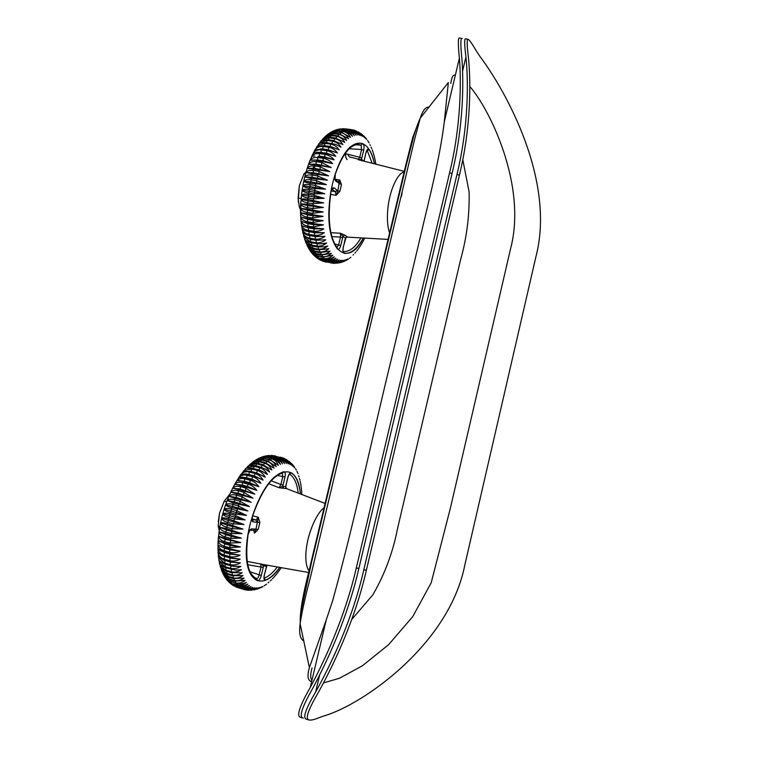 <?xml version="1.0" encoding="UTF-8"?>
<svg xmlns="http://www.w3.org/2000/svg" width="758" height="758" viewBox="0 0 758 758"><rect width="100%" height="100%" fill="white"/><g stroke="black" fill="none" stroke-linecap="round" stroke-linejoin="round"><path stroke-width="1.14" d="M305.332 174.027L304.005 173.838L305.881 172.075M301.002 198.473L298.112 198.018L299.334 185.663L304.005 173.838M298.112 198.018L299.296 206.754L300.5 209.824M299.334 185.663L298.235 201.751M324.661 507.244C316.304 512.787 307.009 534.996 305.967 552.459C305.408 561.621 306.554 567.922 309.406 571.342M325.523 503.596L286.552 488.635L285.671 486.645L287.822 477.36C288.826 473.987 290.03 472.471 291.423 472.812C296.463 476.119 299.467 483.178 300.433 493.96M286.552 488.635L279.096 487.735L268.711 483.727M252.66 515.791L258.317 517.297L259.852 522.499L253.371 521.93C251.874 521.409 251.599 519.344 252.528 515.743C261.425 490.35 271.828 475.683 283.738 471.722C285.235 471.798 285.662 473.551 285.017 476.99L282.696 486.314L285.671 486.645L285.766 487.366M259.852 522.499L258.175 529.444L254.489 533.111L253.712 530.316L250.197 530.221M247.203 561.441L265.291 564.862L263.481 566.122L263.234 567.458L260.998 567.05L260.761 563.81L263.481 566.122L266.57 566.008L267.072 565.155M264.154 577.984L264.485 578.108C268.777 576.298 273.07 572.584 277.371 566.975M280.697 457.311L282.194 457.699C285.321 458.723 287.32 460.76 288.182 463.801C286.372 460.428 283.795 458.239 280.441 457.245L279.882 457.15C283.217 458.107 285.378 460.229 286.353 463.508C284.449 460.191 281.805 458.031 278.442 457.027L273.212 455.71L277.854 457.017C281.209 457.993 283.407 460.153 284.449 463.526C282.44 460.267 279.74 458.135 276.348 457.131L271.108 455.804L275.741 457.216C279.105 458.192 281.351 460.4 282.478 463.839C280.346 460.656 277.58 458.562 274.188 457.557L268.294 456.411L273.553 457.747C276.935 458.723 279.228 460.959 280.441 464.464C278.205 461.347 275.372 459.301 271.961 458.315L266.039 457.264L271.307 458.599C274.709 459.575 277.049 461.84 278.347 465.393L269.677 459.405L263.718 458.429L269.014 459.774C272.416 460.76 274.822 463.043 276.206 466.625L267.347 460.817L262.041 459.462L261.368 459.926L266.674 461.271C270.094 462.266 272.548 464.559 274.036 468.16L264.987 462.541L259.672 461.186L258.99 461.736L264.305 463.1C267.745 464.095 270.255 466.397 271.838 469.988L262.6 464.597L257.275 463.223L256.583 463.868L261.917 465.232C265.366 466.236 267.944 468.529 269.63 472.111L265.85 469.354L260.212 466.947L254.868 465.573L254.186 466.303L259.53 467.677C262.998 468.681 265.622 470.964 267.422 474.517L260.392 470.453L252.471 468.217L251.789 469.031L257.142 470.415C260.619 471.429 263.32 473.684 265.234 477.189L255.455 472.547L250.093 471.154L249.41 472.044L254.783 473.437C258.279 474.451 261.036 476.678 263.054 480.117L253.115 475.768L247.743 474.356L247.08 475.323L252.461 476.735C255.958 477.748 258.781 479.937 260.923 483.301L250.822 479.245L245.431 477.824L244.787 478.866L250.178 480.288C253.693 481.302 256.574 483.443 258.829 486.712L243.185 481.538L242.551 482.638L247.951 484.068C251.476 485.082 254.423 487.176 256.801 490.331L241.006 485.471L240.4 486.636L245.81 488.076L254.84 494.15L238.912 489.602L238.325 490.824L243.744 492.274L252.964 498.139L236.903 493.922L236.354 495.192L241.774 496.651L251.173 502.289L235.008 498.404L234.487 499.712L239.916 501.18L249.496 506.571L233.237 503.009L232.744 504.354L238.173 505.842L247.923 510.958L231.588 507.727L231.133 509.092L236.562 510.598L246.473 515.421L235.501 514.038L230.072 512.531L229.665 513.915L235.094 515.421L245.156 519.95L234.137 518.898L228.708 517.382L228.347 518.785L243.981 524.517L232.924 523.797L227.495 522.271L227.182 523.664L242.948 529.084L231.872 528.686L226.443 527.151L226.178 528.544L242.067 533.632L230.991 533.547L225.562 532.002L225.344 533.386L241.338 538.142L230.28 538.351L224.861 536.797L224.69 538.161L240.769 542.576L229.74 543.079L224.33 541.515L224.207 542.842L240.362 546.925L229.38 547.683L223.98 546.12L223.904 547.409L240.125 551.142C236.42 552.771 232.782 553.113 229.21 552.165L223.809 550.583L223.79 551.833L229.191 553.416L240.049 555.226C236.401 556.988 232.791 557.405 229.21 556.476L223.818 554.894L223.847 556.088L229.238 557.68L240.144 559.148C236.543 561.062 232.962 561.545 229.39 560.607L224.008 559.016L224.093 560.162L229.466 561.754L240.4 562.881C236.847 564.918 233.293 565.468 229.74 564.53L224.368 562.938L224.51 564.018L231.929 566.103L240.807 566.415C237.349 568.528 233.834 569.135 230.271 568.225L224.908 566.624L225.098 567.638L235.833 570.082L241.385 569.722C237.984 571.93 234.516 572.584 230.972 571.674L225.628 570.073L225.856 571.011L231.209 572.612L242.115 572.792C238.779 575.085 235.359 575.777 231.834 574.858L226.5 573.256L226.784 574.119L232.119 575.72L242.986 575.606C239.746 577.956 236.373 578.676 232.858 577.767L227.542 576.165L227.864 576.942L233.18 578.543L244.01 578.155C240.855 580.552 237.529 581.291 234.032 580.382L228.727 578.78L229.096 579.472L234.402 581.083L245.166 580.42C242.096 582.845 238.827 583.613 235.359 582.703L230.062 581.092L235.757 583.3C239.244 584.238 242.806 583.944 246.445 582.4C243.489 584.835 240.277 585.602 236.809 584.702L231.976 583.613L237.254 585.214C240.731 586.142 244.266 585.773 247.847 584.086C245.005 586.512 241.849 587.279 238.391 586.379L233.132 584.788L238.865 586.806C242.333 587.734 245.829 587.289 249.373 585.47C246.634 587.876 243.536 588.625 240.087 587.744L235.35 586.474L240.599 588.066C244.048 588.985 247.515 588.483 250.993 586.55C248.359 588.909 245.327 589.648 241.897 588.767L236.667 587.175L242.427 589.004C245.867 589.913 249.297 589.354 252.708 587.327C250.244 589.591 247.326 590.321 243.972 589.516L237.709 587.564M243.972 589.516L244.834 589.743C248.131 590.454 251.353 589.8 254.508 587.782C252.442 589.733 249.941 590.51 246.994 590.112L246.388 589.999M247.98 590.226L256.384 587.943L250.102 590.274M251.41 590.236L258.317 587.791L253.693 589.951M254.868 589.733L260.316 587.336L257.104 589.137M258.184 588.767L262.353 586.588L260.212 587.971M261.283 587.441L262.979 586.588M264.125 585.83L266.522 584.229M298.065 473.703L296.946 471.305M296.359 469.998L295.487 468.586M294.663 467.241L293.734 465.999M292.645 464.645L294.502 467.847L291.65 463.574M290.257 462.276L293.081 466.416L289.177 461.357M287.538 460.239L291.546 465.26L286.24 459.424M284.487 458.599L289.907 464.379C288.353 461.243 286.06 459.111 283.028 457.974L282.63 457.832M237.207 587.412L236.07 586.986M234.336 586.095L236.648 586.872M235.35 586.474L232.592 585.11M231.342 584.191L234.838 586.142L234.847 585.583M233.606 585.204L229.75 582.911M228.689 581.888L233.132 584.788L233.161 583.973M231.976 583.613L227.353 580.438M226.377 579.245L228.101 581.168L231.531 583.101L231.616 582.049M230.47 581.699L226.85 579.718L225.316 577.748M224.406 576.374L226.007 578.553L230.062 581.092L230.214 579.813M229.096 579.472L224.993 577.084L223.619 574.877M222.757 573.313L224.169 575.635L228.727 578.78L228.954 577.274M227.864 576.942L223.383 574.204L222.198 571.845M221.383 570.082L222.587 572.47L227.542 576.165L227.855 574.441M226.784 574.119L221.999 571.115L221.355 569.419M220.275 566.728L221.26 569.068L226.5 573.256L226.926 571.333M225.856 571.011L220.834 567.837L220.483 566.662M225.098 567.638L219.877 564.369L219.375 563.175L220.171 565.477L225.628 570.073L226.159 567.95M224.51 564.018L219.128 560.74L218.759 559.878L219.318 561.697L224.908 566.624L225.562 564.331M257.824 469.6L256.507 472.821L255.455 472.547L254.214 475.863L253.115 475.768L252.461 476.735L251.969 479.16L250.822 479.245L250.178 480.288L249.761 482.704L248.586 482.96L247.951 484.068L247.629 486.475L246.416 486.911L245.81 488.076L245.564 490.445L244.322 491.051L243.583 494.604L242.323 495.381L241.707 498.916L239.916 501.18L239.945 503.378L238.656 504.496L238.296 507.945L236.562 510.598L236.771 512.607L235.501 514.038L235.397 517.326L234.137 518.898L234.165 522.082L232.611 525.199L233.085 526.848L231.872 528.686L232.166 531.595L230.991 533.547L231.408 536.294L230.11 539.715L230.83 540.918L229.74 543.079L230.413 545.447L229.38 547.683L229.314 548.981L230.176 549.863L229.21 552.165L229.191 553.416L230.11 554.117L229.238 557.68L230.224 558.21L229.466 561.754L230.508 562.104L223.582 560.001L218.295 556.363L218.674 557.765L224.368 562.938L225.135 560.513L224.235 560.219M240.144 559.148L230.224 558.21L221.431 555.235L218.001 552.648L218.257 553.681C219.119 556.268 221.042 558.049 224.008 559.016L224.842 556.618L221.165 555.121M240.049 555.226L230.11 554.117L224.719 552.535L217.878 548.754L218.039 549.484C218.806 552.08 220.73 553.89 223.818 554.894L224.719 552.535L219.432 550.1M240.125 551.142L230.176 549.863L224.775 548.29L218.01 545.173C218.674 547.769 220.606 549.569 223.809 550.583L224.775 548.29L218.446 545.173M218.133 540.492L218.181 540.776C218.759 543.306 220.692 545.087 223.98 546.12L225.012 543.884L218.133 540.492L218.531 536.313C219.043 538.739 220.976 540.473 224.33 541.515L225.41 539.364L218.531 536.313M240.362 546.925L230.413 545.447L225.012 543.884L224.207 542.842L218.2 540.549M240.769 542.576L225.41 539.364L224.69 538.161L218.512 536.181M241.338 538.142L231.408 536.294L225.998 534.741L225.344 533.386L219.062 531.803C219.526 534.068 221.459 535.735 224.861 536.797L225.998 534.741L219.062 531.775C221.023 517.922 224.908 504.714 230.726 492.15L236.903 493.922L238.173 493.145L230.707 492.141L232.659 488.199L238.912 489.602L240.163 488.995L232.659 488.199M219.773 527.303C220.218 529.387 222.151 530.951 225.562 532.002L226.746 530.05L219.773 527.303L226.178 528.544L226.746 530.05L232.166 531.595L242.067 533.632M220.644 522.793C221.09 524.659 223.032 526.118 226.443 527.151L227.656 525.313L220.644 522.793C221.554 522.404 223.733 522.698 227.182 523.664L227.656 525.313L242.948 529.084M221.668 518.264C222.132 519.922 224.074 521.248 227.495 522.271L228.736 520.557L221.668 518.264C222.672 517.657 224.899 517.828 228.347 518.785L228.736 520.557L243.981 524.517M222.852 513.735C223.326 515.175 225.278 516.388 228.708 517.382L229.968 515.81L222.852 513.735C223.942 512.92 226.216 512.976 229.665 513.915L229.968 515.81L245.156 519.95M224.169 509.253C224.681 510.456 226.642 511.555 230.072 512.531L231.351 511.1L224.169 509.253C225.363 508.23 227.684 508.173 231.133 509.092L231.351 511.1L246.473 515.421M225.619 504.828C226.168 505.804 228.158 506.77 231.588 507.727L232.867 506.458L225.619 504.828C226.917 503.606 229.295 503.445 232.744 504.354L232.867 506.458L247.923 510.958M227.201 500.479L233.237 503.009L234.525 501.9L227.201 500.479C228.603 499.077 231.029 498.821 234.487 499.712L234.525 501.9L249.496 506.571M228.907 496.244L235.008 498.404L236.297 497.447L228.907 496.244C230.413 494.671 232.896 494.32 236.354 495.192L236.297 497.447L251.173 502.289M252.964 498.139L238.173 493.145L238.325 490.824C234.895 489.971 232.365 490.398 230.745 492.113M254.84 494.15L240.163 488.995L240.4 486.636C237.027 485.802 234.468 486.285 232.725 488.076L232.611 488.199M256.801 490.331L247.629 486.475L242.228 485.035L242.551 482.638C239.253 481.842 236.676 482.353 234.819 484.182L241.006 485.471L242.228 485.035L234.648 484.409M258.829 486.712L249.761 482.704L244.379 481.283L244.787 478.866C241.575 478.09 238.988 478.62 237.036 480.449L244.379 481.283L237.51 480.676M260.923 483.301L251.969 479.16L246.587 477.748L247.08 475.323C243.972 474.584 241.395 475.105 239.357 476.905L238.789 477.474L246.587 477.748L241.016 477.114M263.054 480.117L254.214 475.863L248.851 474.461L249.41 472.044C246.435 471.334 243.886 471.836 241.783 473.551L240.968 474.337L245.62 473.921L248.851 474.461L245.327 473.873M265.234 477.189L256.507 472.821L251.144 471.429L251.789 469.031L244.303 470.415L243.185 471.448L251.04 471.4M253.523 468.491L254.186 466.303L246.928 467.515L245.421 468.804L246.255 468.245L252.471 468.217M248.169 466.265L248.814 465.668L254.868 465.573M255.929 465.848L256.583 463.868L249.657 464.862L247.781 466.341M250.443 464.171L251.448 463.337L257.275 463.223M258.336 463.498L258.99 461.736L252.471 462.494L250.32 463.991M252.594 462.399L254.167 461.262L259.672 461.186M260.743 461.461L261.368 459.926L255.389 460.409L252.973 461.868M254.745 460.712L256.943 459.452L262.041 459.462M263.14 459.746L263.718 458.429L258.393 458.656L255.882 459.898M257.587 458.969L259.814 457.955L264.39 458.059M265.508 458.344L266.039 457.264L261.472 457.254L258.857 458.268M260.6 457.5L262.761 456.78L266.683 456.989M267.839 457.273L268.294 456.411L264.608 456.231L262.003 456.951M264.011 456.335L268.929 456.231M270.123 456.534L270.492 455.899L267.773 455.615L265.177 456.051M267.422 455.634L271.108 455.804M272.359 456.126L268.72 455.52M270.843 455.435L273.212 455.71M274.529 456.041L272.378 455.539M274.623 455.795L275.239 455.928M279.778 567.401C275.069 573.863 270.341 578.117 265.603 580.154C264.059 580.391 263.604 578.79 264.239 575.369L267.015 565.146M263.234 567.458L261.292 575.54C260.269 578.998 258.999 580.713 257.483 580.675C247.629 575.853 244.436 560.588 247.894 534.902C248.7 531.292 249.969 529.274 251.694 528.866L255.996 529.179L254.489 533.111M233.398 566.34L240.807 566.415M229.873 565.61L230.508 562.104L240.4 562.881M218.181 540.776L217.925 544.689M239.168 477.085L240.968 474.337M262.022 471.173L267.422 474.517M283.719 488.323L282.696 486.314L279.096 487.735L280.886 484.523L283.094 484.997M271.203 480.799L280.886 484.523L282.819 476.517L282.327 473.011M253.371 521.93L252.253 519.77L255.977 519.941L258.317 517.297L255.996 529.179L258.175 529.444M248.065 534.807C244.91 559.262 247.591 573.787 256.09 578.392L256.602 578.591C257.616 578.619 258.44 577.463 259.056 575.133L260.998 567.05L247.781 564.729M264.371 575.35L263.992 578.127L265.603 580.154M289.319 473.977L287.822 477.36M287.955 477.369L285.908 485.319M264.239 575.369L266.304 567.316M266.172 567.335L266.797 565.752M277.21 475.474L285.017 476.99M261.292 575.54L250.036 571.75M252.187 518.927L255.977 519.941L257.095 522.091M251.694 528.866L249.979 530.212M255.427 528.98L253.731 530.316M226.509 501.739L224.273 501.123L229.409 494.652M219.716 526.573L218.181 526.137L219.526 513.147L224.273 501.123M218.181 526.137L219.147 530.06M219.526 513.147L218.285 521.646M324.424 715.77L319.033 717.693C314.428 719.607 311.14 720.375 309.179 720.005C304.934 719.304 307.909 710.265 318.095 692.878C332.165 667.476 354.517 622.157 366.351 570.281L459.386 175.287C471.438 125.8 470.756 80.301 468.406 57.419C466.833 44.438 466.786 38.421 468.255 39.35C469.59 40.146 472.329 44.078 476.46 51.174L479.975 56.49C505.823 90.77 556.097 181.086 535.773 257.341L464.91 564.625C449.447 644.556 362.495 704.703 324.424 715.77M306.696 719.295C302.366 718.584 305.351 709.479 315.641 691.988C329.692 666.699 352.053 621.333 363.802 569.798L456.989 174.435C468.965 125.079 468.33 79.884 465.924 56.983C464.332 43.926 464.275 37.881 465.753 38.848L468.255 39.35M323.401 682.92L339.366 678.296L362.39 665.78L388.484 644.802L412.769 616.586L431.207 582.75L450.423 507.993L510.608 248.596C527.236 185.606 489.668 109 469.808 86.516M462.768 159.597L469.117 191.878C469.619 214.931 466.795 237.444 460.656 259.416L397.448 528.97C392.957 552.165 384.77 574.1 372.889 594.774L351.74 619.476M404.649 171.829C397.59 172.398 389.176 191.139 387.717 210.137C386.95 220.066 387.66 227.931 389.868 233.729M335.093 179.239L339.821 180.053L341.451 184.658L335.794 181.171C334.553 179.693 334.382 177.23 335.273 173.781C343.516 150.927 352.678 140.884 362.779 143.65C364.039 144.636 364.342 146.844 363.698 150.283L361.462 159.256L363.651 161.075M341.451 184.658L339.83 191.367L336.126 195.327L330.602 194.37M330.876 232.697L340.427 233.237L344.682 235.084L347.155 236.752L346.169 237.055L388.513 239.424M355.654 144.787L361.073 145.138L357.984 144.494C349.855 144.844 342.313 154.67 335.377 173.999M372.15 163.226L367.317 150.776L366.787 150.747M345.923 157.503L347.145 159.616M345.961 128.926L350.85 129.552C354.289 130.111 356.686 131.958 358.041 135.104C355.786 131.93 352.915 130.054 349.447 129.485L343.526 128.822L348.879 129.504C352.328 130.073 354.772 131.968 356.213 135.199C353.853 132.091 350.935 130.253 347.448 129.684L342.085 128.993L346.87 129.798C350.338 130.367 352.821 132.299 354.337 135.597C351.892 132.612 348.917 130.821 345.411 130.215L340.029 129.523L344.824 130.433C348.301 131.001 350.84 132.963 352.442 136.317C349.893 133.408 346.861 131.655 343.346 131.087L337.348 130.698L342.749 131.399C346.245 131.968 348.832 133.958 350.528 137.359L341.261 132.29L335.254 132.006L340.664 132.697C344.17 133.275 346.813 135.284 348.604 138.705L339.177 133.834L333.757 133.133L333.16 133.635L338.58 134.337C342.095 134.915 344.795 136.923 346.681 140.363L337.102 135.71L331.663 135L331.066 135.587L336.505 136.307C340.039 136.885 342.787 138.894 344.767 142.314L335.036 137.899L329.588 137.189L329 137.871L334.449 138.591C337.992 139.169 340.797 141.168 342.881 144.57L332.999 140.41L327.541 139.68L326.963 140.457L332.421 141.178C335.974 141.765 338.845 143.736 341.024 147.109L335.368 144.304L325.533 142.485L324.974 143.338L330.441 144.067C334.003 144.655 336.931 146.607 339.214 149.913L330.365 146.531L323.581 145.574L323.041 146.502L328.517 147.251C332.089 147.829 335.064 149.743 337.452 152.983L327.181 149.677L321.695 148.928L321.165 149.942L326.651 150.69C330.232 151.278 333.264 153.144 335.756 156.29L325.371 153.306L319.876 152.548L319.374 153.628L324.869 154.386C328.451 154.973 331.54 156.783 334.126 159.824L323.647 157.162L318.152 156.404L317.668 157.541L323.164 158.308C326.764 158.896 329.901 160.649 332.591 163.567L316.512 160.469L316.067 161.672L321.563 162.449L331.132 167.499L314.987 164.732L314.57 165.983L320.065 166.769L329.787 171.592L313.566 169.167L313.187 170.465L318.682 171.261L328.546 175.837L312.268 173.753L311.926 175.079L317.431 175.884L327.418 180.196L311.102 178.452L310.799 179.807L316.294 180.622L326.404 184.649L310.079 183.237L309.804 184.63L315.309 185.454L325.523 189.178L309.188 188.098L308.961 189.5L314.456 190.334L324.775 193.745L313.945 193.84L308.449 192.996L308.26 194.408L313.755 195.242L324.168 198.331L313.348 198.757L307.862 197.904L307.72 199.307L323.694 202.917L312.902 203.656L307.426 202.803L307.331 204.196L323.363 207.465L312.618 208.507L307.142 207.645L307.094 209.018L323.173 211.956L312.486 213.292L307.018 212.42L307.018 213.765L323.126 216.362L312.514 217.972L307.056 217.091L307.094 218.408L323.221 220.663L312.694 222.539L307.246 221.649L307.331 222.928L323.458 224.832L313.026 226.945L307.587 226.055L307.72 227.277L323.837 228.859C320.53 230.896 317.09 231.673 313.509 231.181L308.089 230.28L308.26 231.455L313.67 232.365L324.348 232.706C321.098 234.876 317.697 235.719 314.134 235.226L308.733 234.317L308.942 235.435L314.343 236.344L324.993 236.363C321.818 238.637 318.455 239.537 314.902 239.054L309.51 238.145L309.766 239.196L315.735 240.201L325.769 239.803C322.662 242.181 319.345 243.138 315.811 242.655L310.439 241.736L310.723 242.721L319.611 243.934L326.67 243.024C323.638 245.488 320.359 246.483 316.853 245.999L311.491 245.08L311.813 245.99L317.166 246.909L324.396 246.814L327.683 245.999C324.737 248.529 321.515 249.553 318.009 249.079L312.666 248.16L313.026 248.984L318.369 249.913L328.811 248.719C325.959 251.296 322.785 252.348 319.289 251.883L313.954 250.955L314.343 251.703L319.677 252.622L330.033 251.173C327.285 253.778 324.159 254.849 320.672 254.385L315.356 253.456L315.783 254.119L321.089 255.048L331.36 253.343C328.697 255.967 325.637 257.057 322.159 256.592L316.863 255.664L322.605 257.17L332.771 255.238C330.213 257.862 327.2 258.952 323.732 258.497L318.929 258.052L324.206 258.98C327.664 259.473 331.019 258.762 334.269 256.829C331.805 259.454 328.849 260.534 325.4 260.079L320.132 259.151L325.883 260.477C329.332 260.97 332.648 260.184 335.832 258.137C333.463 260.724 330.564 261.794 327.134 261.349L321.875 260.42L327.636 261.643C331.075 262.135 334.344 261.302 337.462 259.132C335.188 261.69 332.345 262.742 328.925 262.287L324.225 261.576L329.455 262.495C332.876 262.979 336.107 262.097 339.148 259.833C336.969 262.334 334.183 263.358 330.782 262.903L331.322 263.026C334.723 263.509 337.916 262.571 340.882 260.231C338.959 262.486 336.438 263.509 333.331 263.291L332.392 263.149M334.089 263.339L342.654 260.326L335.955 263.32M337.623 263.225L344.454 260.117L339.385 262.912M340.92 262.571L346.273 259.615L342.625 262.022M344.018 261.472L348.102 258.829L345.809 260.619M346.757 260.079L348.358 259.122M349.41 258.326L350.85 257.284M369.127 142.864L367.583 140.457M366.72 139.178L365.697 137.975M364.579 136.686L366.341 139.226L363.537 135.682M362.125 134.45L364.816 137.814L361.007 133.588M359.33 132.498L363.224 136.686L358.117 131.797M356.269 130.982L361.557 135.853L354.725 130.385M352.944 129.95L353.702 130.092C356.658 130.859 358.705 132.603 359.823 135.331C357.71 132.157 354.971 130.262 351.589 129.646L350.755 129.741M326.101 262.097L325.476 261.965M323.799 261.491L325.523 261.804M324.225 261.576L322.017 260.894M320.587 260.221L323.628 260.941M322.396 260.724L318.824 259.293M317.64 258.497L321.875 260.42L321.809 259.757M320.625 259.549L316.058 257.341M314.958 256.403L320.132 259.151L320.065 258.251M318.929 258.052L315.404 256.706L313.641 255.114M312.59 253.996L314.456 255.797L318.455 257.568L318.417 256.441M317.308 256.242L313.215 254.536L311.538 252.67M310.505 251.362L312.23 253.361L316.863 255.664L316.863 254.309M315.783 254.119L311.216 252.101L309.69 250.026M308.677 248.529L310.23 250.642L315.356 253.456L315.413 251.883M314.343 251.703L309.416 249.42L308.127 247.383M307.094 245.535L308.43 247.667L313.954 250.955L314.068 249.164M313.026 248.984L307.805 246.53L307.208 245.308M305.711 242.389L306.838 244.464L312.666 248.16L312.855 246.17M311.813 245.99L306.365 243.432L306.024 242.588M310.723 242.721L305.104 240.134L304.583 239.263L305.436 241.044L311.491 245.08L311.756 242.892M309.766 239.196L303.626 236.06L304.233 237.434L310.439 241.736L310.799 239.376M329.057 146.313L328.242 149.733L327.181 149.677L326.452 153.173L325.371 153.306L324.869 154.386L324.746 156.859L323.647 157.162L323.164 158.308L323.126 160.753L322.008 161.246L321.563 162.449L321.6 164.856L320.065 166.769L320.179 169.119L319.071 169.963L318.881 173.544L317.773 174.548L317.697 178.083L316.607 179.258L316.645 182.735L315.574 184.061L315.726 187.453L314.456 190.334L314.958 192.219L313.945 193.84L314.324 197.004L313.206 200.159L313.84 201.78L312.902 203.656L313.499 206.527L312.561 209.89L313.319 211.217L312.476 214.647L313.291 215.812L312.514 217.972L313.405 220.294L312.77 223.818L313.679 224.643L313.149 228.177L314.096 228.84L313.67 232.365L314.655 232.848L314.343 236.344L315.356 236.657L307.284 235.094L302.802 232.64L303.219 233.654C304.451 236.06 306.545 237.557 309.51 238.145L309.965 235.747L307.208 235.075M324.348 232.706L314.655 232.848L304.915 230.659L302.101 229.001L302.376 229.721C303.513 232.175 305.635 233.71 308.733 234.317L309.245 231.948L304.46 230.498M323.837 228.859L314.096 228.84L308.677 227.94L301.703 225.647C302.755 228.101 304.877 229.655 308.089 230.28L308.677 227.94L302.537 225.865M323.458 224.832L313.679 224.643L308.25 223.752L307.331 222.928L301.201 221.45C302.158 223.875 304.29 225.41 307.587 226.055L308.25 223.752L301.258 221.289M300.831 217.034L300.869 217.148C301.741 219.498 303.863 221.004 307.246 221.649L307.966 219.413L300.831 217.034L300.907 202.187C301.637 190.466 303.731 179.182 307.189 168.342L313.566 169.167L314.684 168.333L307.18 168.342L308.582 164.278L314.987 164.732L316.105 164.069L308.582 164.278M323.221 220.663L313.405 220.294L307.966 219.413L307.094 218.408L300.86 217.044M300.689 212.761C301.485 215.007 303.607 216.447 307.056 217.091L307.833 214.931L300.689 212.761L307.018 213.765L307.833 214.931L313.291 215.812L323.126 216.362M300.699 208.384C301.466 210.44 303.57 211.785 307.018 212.42L307.862 210.345L300.699 208.384L307.094 209.018L307.862 210.345L313.319 211.217L323.173 211.956M300.86 203.921C301.58 205.806 303.674 207.048 307.142 207.645L308.032 205.664L300.86 203.921L307.331 204.196L308.032 205.664L323.363 207.465M301.163 199.411C301.855 201.078 303.939 202.206 307.426 202.803L308.364 200.927L301.163 199.411C302.054 198.804 304.233 198.776 307.72 199.307L308.364 200.927L323.694 202.917M301.608 194.863C302.3 196.322 304.375 197.336 307.862 197.904L308.838 196.161L301.608 194.863C302.556 194.039 304.773 193.887 308.26 194.408L308.838 196.161L324.168 198.331M302.205 190.305C302.897 191.537 304.972 192.437 308.449 192.996L309.463 191.386L302.205 190.305C303.219 189.263 305.465 188.998 308.961 189.5L309.463 191.386L324.775 193.745M302.935 185.776C303.626 186.781 305.711 187.558 309.188 188.098L310.24 186.629L302.935 185.776C304.015 184.516 306.308 184.137 309.804 184.63L310.24 186.629L325.523 189.178M303.806 181.285C304.508 182.062 306.602 182.716 310.079 183.237L311.15 181.92L303.806 181.285C304.962 179.826 307.293 179.343 310.799 179.807L311.15 181.92L326.404 184.649M304.811 176.87L311.102 178.452L312.201 177.277L304.811 176.87C306.043 175.221 308.421 174.624 311.926 175.079L312.201 177.277L327.418 180.196M305.938 172.54L312.268 173.753L313.386 172.739L305.938 172.54C307.255 170.711 309.671 170.019 313.187 170.465L313.386 172.739L328.546 175.837M329.787 171.592L314.684 168.333L314.57 165.983C311.064 165.557 308.61 166.334 307.198 168.323M331.132 167.499L316.105 164.069L316.067 161.672C312.628 161.264 310.155 162.089 308.629 164.154L308.544 164.278M332.591 163.567L323.126 160.753L317.63 159.985L317.668 157.541C314.314 157.152 311.822 158.005 310.193 160.109L317.63 159.985L310.344 160.27M334.126 159.824L324.746 156.859L319.26 156.091L319.374 153.628C316.114 153.249 313.623 154.111 311.898 156.224L312.94 156.243M335.756 156.29L326.452 153.173L320.975 152.424L321.165 149.942C318.028 149.582 315.546 150.435 313.727 152.491L313.215 153.173L316.853 152.339L320.975 152.424L316.285 152.349M337.452 152.983L328.242 149.733L322.766 148.985L323.041 146.502C320.028 146.161 317.583 146.976 315.688 148.956L314.93 149.894L322.766 148.985L320.767 148.814M324.642 145.716L324.974 143.338L317.782 145.612L316.721 146.863L323.581 145.574M326.594 142.627L326.963 140.457L320.018 142.504L318.568 144.086L319.402 143.328L325.533 142.485M320.937 141.329L321.6 140.552L327.541 139.68M328.602 139.823L329 137.871L322.377 139.633L320.625 141.376M322.851 139.102L323.912 138.013L329.588 137.189M330.659 137.321L331.066 135.587L324.869 137.037L322.842 138.809M324.377 137.387L326.347 135.72L331.663 135M332.753 135.142L333.16 133.635L327.513 134.725L325.22 136.459M326.84 135.132L328.896 133.711L333.757 133.133M334.865 133.275L335.254 132.006L330.28 132.745L327.759 134.337M329.531 133.114L331.559 132.006L335.86 131.598M336.997 131.74L337.348 130.698L333.169 131.125L330.516 132.47M332.487 131.38L337.954 130.395M339.129 130.547L339.442 129.741L336.164 129.902L333.548 130.878M335.68 130.016L340.029 129.523M341.261 129.684L341.498 129.116L339.233 129.097L336.846 129.665M338.779 129.163L342.085 128.993M343.365 129.154L340.446 128.926M342.275 128.746L344.104 128.803M345.459 128.974L344.037 128.794M363.973 161.16L366.038 152.386C366.976 149.241 368.037 148.274 369.193 149.487C371.515 153.135 373.268 157.91 374.471 163.813M363.328 238.021C357.207 248.946 350.84 254.044 344.217 253.324C342.919 252.651 342.588 250.595 343.222 247.174L346.169 237.055M347.155 236.752L345.468 238.164L342.872 236.43L342.635 237.756L340.494 237.093L340.427 233.237L342.872 236.43L344.682 235.084M342.635 237.756L340.749 245.573C339.783 248.804 338.674 249.941 337.405 248.994C329.304 237.652 327.105 218.749 330.801 192.286C331.597 188.761 332.715 187.292 334.174 187.87L337.765 190.817L336.126 195.327L335.339 191.679L332.042 189.292M323.012 243.725L326.67 243.024M316.351 240.277L325.769 239.803M315.148 240.115L315.356 236.657L324.993 236.363M300.869 217.148L301.115 221.184M308.629 164.154L310.003 160.383M313.604 152.652L314.93 149.894M331.445 146.768L339.214 149.913M339.29 146.067L341.024 147.109M369.193 149.487L367.317 150.776L366.919 150.425M366.891 150.416L366.133 152.51M361.756 160.601L361.462 159.256L358.146 159.682L359.718 157.304L361.831 158.024M345.117 153.542L359.718 157.304L361.585 149.553L361.073 145.138L362.779 143.65M338.096 181.854L339.821 180.053L337.765 190.817L339.83 191.367M337.026 247.487L338.618 244.91L340.494 237.093L331.843 236.6M364.276 160.203L366.038 152.386M364.086 161.189L364.181 160.09M343.222 247.174L343.004 251.41M345.089 239.405L343.327 247.26M349.22 148.739L361.585 149.553L363.698 150.283M340.749 245.573L334.723 243.972M335.121 179.438L335.794 181.171M338.239 181.873L338.902 183.597M334.174 187.87L332.203 189.311M337.291 190.249L335.339 191.679L331.255 190.969M300.215 621.172C300.168 610.948 302.897 595.058 308.392 573.522L405.89 164.619L412.75 137.387L419.117 120.645M310.23 687.506C299.268 706.664 296.141 716.642 300.85 717.438L303.333 718.139C298.709 717.362 301.817 707.451 312.675 688.425C326.442 662.663 347.372 618.585 358.856 568.472L452.033 173.591C463.659 125.781 463.754 81.788 461.878 58.508C460.409 44.163 460.523 37.493 462.228 38.516L459.718 38.004C458.012 36.971 457.898 43.67 459.386 58.101C461.271 81.239 461.196 125.203 449.608 172.739L356.298 567.988C344.852 617.817 324.007 661.753 310.23 687.506L326.243 619.94L309.387 667.599C307.009 676.041 307.757 680.712 311.623 681.613M448.357 82.556L444.292 121.801C440.966 149.97 432.903 184.478 424.641 218.73L392.028 356.431C372.301 436.58 354.716 520.926 332.677 600.611L326.234 619.94M429.113 107.105C425.769 106.698 422.812 110.374 420.245 118.144L414.588 139.434L310.221 578.146C305.152 597.276 301.788 612.464 300.121 623.692C298.879 633.281 300.14 639.07 303.92 641.06M312.04 667.931C310.306 674.194 310.268 678.344 311.917 680.362M455.369 75.089C453.189 74.436 451.664 77.212 450.792 83.437M298.169 493.098C297.07 483.414 294.189 477.066 289.528 474.053L291.423 472.812M300.481 493.979C297.6 471.827 288.779 466.293 274.017 477.388C260.534 489.592 247.752 521.513 246.464 547.333C244.123 582.788 263.32 591.647 279.835 567.41M230.934 565.894L230.46 569.239M231.512 569.514L231.209 572.612M232.27 572.896L232.119 575.72M233.189 576.004L233.18 578.543M234.279 578.828L234.402 581.083M235.52 581.358L235.757 583.3M236.903 583.594L237.254 585.214M238.438 585.508L238.865 586.806M240.097 587.099L240.599 588.066M241.878 588.369L242.427 589.004M280.441 457.245L279.683 457.425M278.442 457.027L277.542 457.51M276.348 457.131L275.334 457.917M274.188 457.557L273.079 458.656M271.961 458.315L270.758 459.736M269.677 459.405L268.408 461.129M267.347 460.817L266.039 462.854M264.987 462.541L263.642 464.9M262.6 464.597L261.245 467.25M260.212 466.947L258.866 469.903M218.01 541.657L218.171 552.838M243.688 471.286L241.83 473.504M252.66 515.81C261.491 490.985 271.411 476.725 282.402 473.039L283.738 471.722M252.111 519.751L252.528 515.743M257.483 580.675L256.602 578.591M247.894 534.902L249.96 530.212M363.802 569.798L366.351 570.281M456.989 174.435L459.386 175.287M345.667 153.77L343.488 155.977M344.217 253.324L343.09 251.429C349.23 252.158 355.189 247.648 360.96 237.889M374.528 163.832C369.97 144.617 362.011 138.904 350.641 146.673C340.238 155.418 330.914 180.575 329.218 205.238C325.485 250.964 348.14 268.588 363.385 238.021M316.19 240.258L316.095 243.64M317.128 243.782L317.166 246.909M318.208 247.051L318.369 249.913M319.402 250.055L319.677 252.622M320.729 252.765L321.089 255.048M322.159 255.19L322.605 257.17M323.704 257.313L324.206 258.98M325.334 259.122L325.883 260.477M327.058 260.619L327.636 261.643M328.858 261.785L329.455 262.495M330.725 262.638L331.322 263.026M349.447 129.485L348.689 129.921M347.448 129.684L346.596 130.442M345.411 130.215L344.492 131.295M343.346 131.087L342.379 132.489M341.261 132.29L340.266 134.024M339.177 133.834L338.163 135.89M337.102 135.71L336.088 138.079M335.036 137.899L334.041 140.581M332.999 140.41L332.042 143.385M331 143.215L330.1 146.474M314.068 165.926L312.514 169.025M300.765 201.685C300.159 211.776 300.632 220.9 302.186 229.077M302.262 229.456L303.011 232.82M313.357 153.116L311.623 156.593M358.941 159.303L349.296 156.868L347.714 154.281M335.093 179.428L335.273 173.781M337.405 248.994L336.997 247.468M330.801 192.286L331.909 189.178M358.856 568.472L356.298 567.988M452.033 173.591L449.608 172.739M309.122 572.574L265.651 564.909M268.095 582.817L268.901 582.135M270.255 580.941L271.516 579.737M272.444 578.799L274.026 577.113M274.633 576.421L276.433 574.289M276.803 573.815L278.726 571.276M278.925 571.011L280.934 568.102M301.788 494.481L301.618 491.231M301.599 490.957L301.286 487.773M301.229 487.252L300.822 484.476M300.68 483.661L300.215 481.349M299.95 480.184L299.486 478.421M299.012 476.829L298.643 475.721M236.657 587.223L235.823 586.872M233.862 585.887L233.038 585.384M231.285 584.153L230.441 583.471M228.944 582.087L228.092 581.187M226.85 579.718L225.988 578.572M224.993 577.084L224.15 575.654M223.383 574.204L222.568 572.48M221.999 571.115L221.241 569.078M220.834 567.837L220.152 565.477M219.877 564.369L219.299 561.697M219.128 560.74L218.674 557.765M218.569 556.959L218.247 553.681M218.2 553.037L218.039 549.484M218.02 548.981L218.01 545.173M218.55 536.19L219.062 531.803M232.725 488.076L234.696 484.409M234.819 484.182L236.828 480.78M237.036 480.449L239.064 477.341M239.357 476.905L241.376 474.091M241.783 473.551L243.773 471.05M244.303 470.415L246.246 468.236M246.928 467.515L248.804 465.658M249.657 464.862L251.438 463.318M252.471 462.494L254.157 461.243M255.389 460.409L256.943 459.452M258.393 458.656L259.814 457.955M261.472 457.254L262.761 456.78M264.608 456.231L265.764 455.956M267.773 455.615L268.806 455.511M270.928 455.435L271.866 455.463M274.017 455.691L274.889 455.852M224.671 560.37L223.582 560.001M222.558 555.803L221.431 555.235M220.976 551.038L219.953 550.374M219.848 546.177L219.053 545.552M219.119 541.269L218.636 540.814M236.07 484.248L235.35 484.39M239.348 480.553L238.306 480.667M242.939 477.123L241.717 477.133M246.852 474.044L245.62 473.911M251.106 471.419L250.045 471.144M286.031 485.328L285.785 486.901M286.865 488.758L285.757 487.403M306.677 719.295L309.179 720.005M315.641 691.988L319.762 674.592M462.532 71.309L465.924 56.983M404.734 171.469L358.894 159.881M353.086 255.029L353.55 254.555M354.896 253.144L355.815 252.082M356.724 250.983L357.956 249.401M358.543 248.586L359.965 246.521M360.325 245.962L361.85 243.47M362.04 243.138L363.622 240.248M363.698 240.115L364.712 238.097M375.826 164.154L375.617 162.828M375.598 162.733L374.954 159.351M374.888 159.028L374.168 156.015M374.016 155.437L373.268 152.86M372.983 151.979L372.254 149.904M371.771 148.653L371.136 147.166M370.368 145.498L369.961 144.693M351.589 129.646L345.733 128.898M326.006 262.079L325.163 261.908M323.116 261.311L322.273 260.998M320.369 260.127L319.488 259.653M317.791 258.582L316.872 257.919M315.404 256.706L314.437 255.816M313.215 254.536L312.22 253.38M311.216 252.101L310.212 250.661M309.416 249.42L308.411 247.676M307.805 246.53L306.819 244.474M306.365 243.432L305.427 241.053M305.104 240.134L304.233 237.444M304.005 236.667L303.209 233.654M303.067 233.028L302.366 229.721M302.281 229.238L301.703 225.647M301.656 225.297L301.201 221.45M310.193 160.109L311.737 156.574M311.898 156.224L313.48 152.974M313.727 152.491L315.347 149.553M315.688 148.956L317.318 146.332M317.782 145.612L319.393 143.319M320.018 142.504L321.591 140.543M322.377 139.633L323.903 137.994M324.869 137.037L326.328 135.701M327.513 134.725L328.877 133.692M330.28 132.745L331.549 131.977M333.169 131.125L334.335 130.594M336.164 129.902L337.225 129.571M339.233 129.097L340.2 128.936M342.322 128.746L343.222 128.727M308.421 235.425L307.284 235.094M306.024 231.143L304.915 230.659M304.091 226.651L303.153 226.13M302.556 222.037L301.892 221.601M309.416 164.069L308.942 164.24M311.945 159.919L311.112 160.156M314.826 155.949L313.727 156.148M318.066 152.235L316.853 152.33M321.705 148.871L320.549 148.805M347.136 159.597C345.733 157.835 345.335 155.921 345.923 153.836M345.193 239.49L345.676 238.05M336.988 247.459C329.408 236.723 327.39 218.361 330.924 192.361M335.453 179.703L338.21 181.854M444.292 121.801L459.386 58.101M420.235 118.172C418.122 122.853 416.928 125.781 413.773 136.033L405.994 166.258L311.718 561.545L301.495 609.318L300.121 623.692L309.378 667.599M420.254 118.144L448.338 82.537M402.166 193.129L401.323 196.663"/></g></svg>
